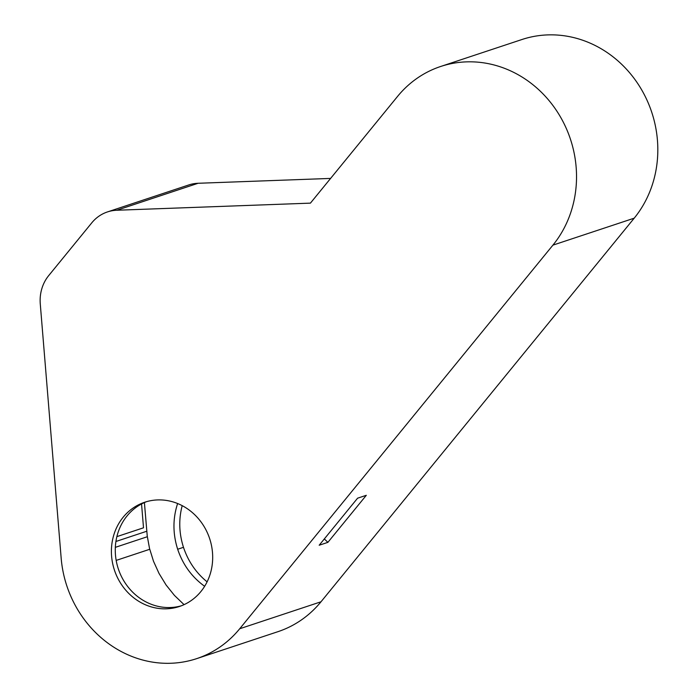 <?xml version="1.0" encoding="UTF-8"?>
<svg xmlns="http://www.w3.org/2000/svg" width="698" height="698" viewBox="0 0 698 698"><rect width="100%" height="100%" fill="white"/><g stroke="black" fill="none" stroke-linecap="round" stroke-linejoin="round"><path stroke-width="1.05" d="M182.195 505.649C178.583 519.408 179.002 533.298 183.478 547.319C188.163 561.323 196.033 572.831 207.097 581.835M177.615 503.52C172.729 518.509 172.746 533.743 177.667 549.247C182.876 564.726 191.871 577.072 204.636 586.285M184.054 604.643L174.448 595.42L166.089 584.994L159.031 573.451L153.516 561.279L149.547 548.549L147.243 536.038L144.407 502.577M198.092 183.277L116.802 210.246L310.418 203.135L397.581 96.385A109.865 100.294 71.6 0 1 440.656 66.485A109.865 100.294 71.6 0 1 558.191 113.189A109.865 100.294 71.6 0 1 552.912 245.146L239.711 628.75A109.865 100.294 71.6 0 1 196.635 658.65A109.865 100.294 71.6 0 1 61.066 556.917L40.275 303.97A39.952 36.471 -108.4 0 1 48.72 275.579L91.813 222.793A39.952 36.471 -108.4 0 1 107.475 211.922L188.765 184.953A39.952 36.471 71.6 0 1 198.092 183.277L330.608 178.418M181.262 605.82A54.933 50.143 71.6 0 1 123.86 580.919A54.933 50.143 71.6 0 1 127.08 515.892A54.933 50.143 71.6 0 1 146.693 501.626M115.92 541.482L146.755 531.248M116.871 536.631L143.509 527.801L141.554 503.965M440.656 66.485L521.947 39.516A109.865 100.294 71.6 0 1 639.481 86.229A109.865 100.294 71.6 0 1 634.203 218.177L321.001 601.781A109.865 100.294 71.6 0 1 277.926 631.681L196.635 658.65M116.182 560.407L149.721 549.282M123.206 517.174A54.933 50.143 71.6 0 1 144.748 502.228A54.933 50.143 71.6 0 1 209.636 538.577A54.933 50.143 71.6 0 1 179.342 606.51A54.933 50.143 71.6 0 1 120.571 583.153A54.933 50.143 71.6 0 1 123.206 517.174M116.802 210.246A39.952 36.471 -108.4 0 0 107.475 211.922M115.336 547.345L147.365 536.718M327.894 542.346L366.302 495.301L357.594 498.189L319.187 545.234L327.894 542.346L324.326 538.935M177.667 549.247L183.478 547.319M321.001 601.781L239.711 628.75M634.203 218.177L552.912 245.146"/></g></svg>
